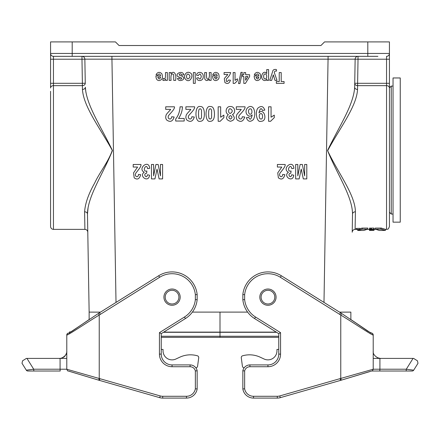 <?xml version="1.0" encoding="UTF-8"?>
<svg xmlns="http://www.w3.org/2000/svg" width="440" height="440" viewBox="0 0 440 440"><rect width="100%" height="100%" fill="white"/><g stroke="black" fill="none" stroke-linecap="round" stroke-linejoin="round"><path stroke-width="0.66" d="M247.627 312.109L192.374 312.109M377.9 56.337L53.449 56.337A2.882 2.882 0 0 1 50.567 53.449L50.567 83.303L50.567 41.916L72.199 41.916L72.199 53.449L367.802 53.449L367.802 41.916L324.544 41.916L320.942 45.518L119.059 45.518L115.456 41.916L72.199 41.916M53.449 229.372L84.904 229.372L84.596 211.811C85.201 203.401 88.539 193.847 94.622 183.156C99.534 172.464 108.136 162.25 112.299 150.387C100.364 128.612 83.484 106.75 82.451 89.452L82.385 85.646L53.449 85.646L53.449 229.372C51.7 229.202 50.738 228.239 50.567 226.49L50.567 91.3M379.286 230.456L385.358 230.456L385.451 229.372L386.551 229.372L386.551 85.646L357.616 85.646A2.882 2.343 -179 0 1 354.734 83.254L355.141 59.169L84.859 59.169A2.882 2.882 0 0 0 81.978 56.337L81.978 59.219L53.449 59.219L53.449 85.646A2.882 2.343 180 0 0 50.567 87.989L50.567 83.303L82.385 83.303L81.978 59.219L84.859 59.169L85.267 83.254A2.882 2.343 179 0 1 82.385 85.646L82.385 83.303L85.267 83.254M372.933 229.427C371.954 229.84 371.179 229.768 370.607 229.213L369.573 229.213L370.046 229.719C370.788 229.74 375.155 230.148 373.78 229.213L373.835 228.096L371.382 228.096L371.498 229.427L372.977 229.477M370.392 229.433L370.733 228.096L369.507 228.096L369.375 229.433L369.507 228.096M370.689 228.476L371.421 228.547M373.835 228.096L374.198 228.393L374.105 229.488L371.476 229.213M374.165 228.811L374.033 230.274L369.457 230.159M374.055 230.071L371.074 230.197L374.044 230.197M369.397 229.493L369.435 229.911L374.066 229.911M369.479 230.395L374.028 230.346L369.479 230.423M359.87 229.471L356.169 229.471L359.87 229.471L359.964 228.377L356.087 228.41M362.202 229.185C356.241 230.874 356.241 230.852 362.197 229.114L362.148 228.069L362.202 229.185L367.642 229.185L367.807 228.069L362.148 228.069L359.937 228.685M367.653 229.114C362.516 230.857 362.511 230.879 367.642 229.185M380.936 227.997C386.947 229.779 386.947 229.801 380.93 228.069L375.271 228.069L375.436 229.185L380.881 229.185C386.837 230.874 386.837 230.852 380.881 229.114M375.43 229.114C380.567 230.857 380.567 230.879 375.436 229.185M380.93 228.069L380.881 229.185M354.734 83.254L357.616 83.303L357.55 89.452C356.62 106.755 339.383 128.673 327.646 150.733C338.151 173.08 355.25 194.909 355.405 211.811L355.097 229.372L356.164 229.372M367.802 41.916L389.433 41.916L389.433 226.49C387.882 230.659 387.475 228.69 386.551 229.372M84.904 229.372C86.63 229.543 87.588 230.489 87.786 232.21L89.139 312.109L87.478 214.011L87.786 232.21L87.478 214.011L88.083 207.74M355.141 59.169L358.023 59.219L358.023 56.337A2.882 2.882 0 0 0 355.141 59.169L354.662 87.197C353.705 105.292 338.184 128.001 327.564 150.524C336.622 173.52 352.424 196.169 352.523 214.011L352.215 232.21C352.413 230.489 353.37 229.543 355.097 229.372M339.57 312.147L350.861 312.109L339.57 312.147M89.139 312.109L100.43 312.147L89.139 312.109L89.139 319.539L89.139 312.109L89.139 319.539L71.049 331.903M85.904 92.384L85.338 87.197C86.328 105.418 101.877 128.062 112.442 150.562C103.301 173.591 87.549 196.301 87.478 214.011A2.882 2.244 179 0 0 84.596 211.811M62.101 56.337L53.449 56.337L53.449 59.219L50.567 59.219M389.433 83.303L386.551 83.303L386.551 85.646A2.882 2.343 180 0 1 389.433 87.989L389.433 59.219L358.023 59.219L357.616 83.303L386.551 83.303L386.551 56.337A2.882 2.882 0 0 0 389.433 53.449L367.802 53.449L367.802 56.337M82.451 89.452A2.882 2.206 179 0 0 85.338 87.197M352.523 214.011A2.882 2.244 -179 0 1 355.405 211.811M354.662 87.197A2.882 2.206 -179 0 0 357.55 89.452M356.417 229.499L359.629 229.471L356.417 229.499M357.033 229.268L358.149 229.521M358.155 229.471L359.013 229.521M359.024 229.405L357.049 229.449M357.918 229.521L357.286 229.521L357.918 229.521M267.944 303.996A6.848 6.848 0 0 0 273.878 293.722A6.848 6.848 0 0 0 262.014 293.722A6.848 6.848 0 0 0 267.944 303.996M172.056 303.996A6.848 6.848 0 0 0 177.986 293.722A6.848 6.848 0 0 0 166.122 293.722A6.848 6.848 0 0 0 172.056 303.996M278.762 337.343L161.238 337.343M220 337.343L220 332.293M373.197 369.463A1.804 1.804 0 0 0 373.214 369.232C371.811 371.987 373.225 370.211 369.479 371.69L341.286 380.166L371.443 371.03L341.286 380.166L340.769 378.439L279.785 395.934A9.015 9.015 0 0 1 277.299 396.286L253.528 396.286A9.015 9.015 0 0 1 244.646 388.795L244.646 370.953A5.407 5.407 0 0 1 249.92 366.724L267.944 366.724A12.617 12.617 0 0 0 280.566 354.107L280.566 332.662L255.53 317.02A23.43 23.43 0 0 1 244.646 299.613L244.646 294.679A23.43 23.43 0 0 1 280.363 277.277L340.769 315.046L340.769 378.439L373.214 369.232L373.214 334.961A1.804 1.804 -0 0 0 371.437 333.157L367.62 331.04L350.861 319.545L350.861 312.109M163.713 332.118L276.287 332.118M220 332.118L220 312.109M413.595 358.402L417.428 360.795L418 363.281L413.694 370.172L406.291 369.215L413.05 358.402L413.595 358.402L380.369 358.402C380.82 359.42 372.51 356.345 373.214 351.269M339.631 314.309L340.582 312.78L341.748 313.533L340.769 315.046C356.07 324.385 373.043 336.045 373.214 334.961L373.214 369.215L379.918 369.215L379.792 371.019L371.789 371.019L406.164 371.019L406.291 369.215L379.918 369.215L379.918 358.402L380.369 358.402M373.214 351.208A7.211 7.211 0 0 0 373.257 352.011A7.211 7.211 0 0 1 373.214 351.192L373.214 351.18M379.918 358.402L373.214 358.402M244.646 294.679L242.841 294.586L242.841 299.706A25.234 25.234 0 0 0 254.573 318.549L278.762 333.663L278.762 354.107A10.813 10.813 0 0 1 267.944 364.92L249.92 364.92A7.211 7.211 0 0 0 242.841 370.766L242.841 388.944A10.813 10.813 0 0 0 253.528 398.084L277.299 398.084A10.813 10.813 0 0 0 280.28 397.667L340.582 380.375L340.065 378.648M373.192 334.708A1.804 1.804 0 0 1 373.214 334.961C371.481 331.573 372.565 334.439 369.545 332.129L340.582 312.78L281.32 275.748A25.234 25.234 0 0 0 242.841 294.586A25.234 25.234 0 0 1 281.32 275.748L280.363 277.277M341.286 380.166L340.582 380.375M244.646 388.795L242.841 388.944A10.813 10.813 0 0 0 253.528 398.084A10.813 10.813 0 0 1 242.841 388.944M244.646 370.953L242.841 370.766A7.211 7.211 0 0 1 249.92 364.92L249.92 366.724M280.566 332.662L278.762 333.663M244.646 299.613L242.841 299.706A25.234 25.234 0 0 0 254.573 318.549L255.53 317.02M413.694 370.172A1.804 1.804 0 0 1 412.165 371.019L379.792 371.019M277.299 396.286L277.299 398.084A10.813 10.813 0 0 0 280.28 397.667L279.785 395.934M278.762 349.421L276.958 349.421L276.958 350.861A9.015 9.015 0 0 1 264.138 359.029L260.194 357.192A25.234 25.234 0 0 0 243.001 355.685L242.605 355.79A1.804 1.804 0 0 0 241.285 357.77L242.413 366.24A1.804 1.804 0 0 0 244.156 367.802M264.138 359.029L260.194 357.192M243.001 355.685L242.605 355.79M241.285 357.77L242.413 366.24M68.788 371.146L99.418 380.375L159.72 397.667A10.813 10.813 0 0 0 162.701 398.084L186.472 398.084A10.813 10.813 0 0 0 197.159 388.944L197.159 370.766A7.211 7.211 0 0 0 190.08 364.92L172.056 364.92A10.813 10.813 0 0 1 161.238 354.107A10.813 10.813 0 0 0 172.056 364.92A10.813 10.813 0 0 1 161.238 354.107L161.238 333.663L185.427 318.549A25.234 25.234 0 0 0 197.159 299.706L197.159 294.586L195.355 294.679L195.355 299.613A23.43 23.43 0 0 1 184.47 317.02L159.434 332.662L159.434 354.107A12.617 12.617 0 0 0 172.056 366.724L190.08 366.724A5.407 5.407 0 0 1 195.355 370.953L195.355 388.795A9.015 9.015 0 0 1 186.472 396.286L162.701 396.286A9.015 9.015 0 0 1 160.215 395.934L66.787 369.232L66.787 334.961C66.957 336.045 83.93 324.385 99.231 315.046L159.638 277.277A23.43 23.43 0 0 1 195.355 294.679M59.642 358.402L59.681 358.402A7.211 7.211 0 0 1 59.576 358.402L59.681 358.402A7.211 7.211 0 0 1 59.576 358.402L26.405 358.402L26.95 358.402L33.71 369.215L26.306 370.172A1.804 1.804 0 0 0 27.836 371.019L33.836 371.019L33.71 369.215L60.082 369.215L60.082 358.402L59.681 358.402M66.787 351.208A7.211 7.211 0 0 1 66.743 352.017A7.211 7.211 0 0 0 66.787 351.192L66.787 351.18M69.416 332.844L68.563 333.157A1.804 1.804 -0 0 0 66.787 334.961A1.804 1.804 0 0 1 66.814 334.653M66.787 351.269C67.205 352.688 64.801 356.901 63.773 357.016C63.685 357.456 59.736 358.655 60.17 358.364L59.631 358.402C59.18 359.42 67.49 356.345 66.787 351.269L66.787 357.561M26.405 358.402L22.572 360.795L22 363.281L26.306 370.172L22 363.281M60.209 371.019L33.836 371.019L60.209 371.019L60.082 369.215L66.787 369.215M99.468 380.204L98.791 379.918L99.468 380.204M66.787 358.402L60.082 358.402M66.787 334.961C68.552 331.562 67.683 334.356 70.526 332.084L99.418 312.78L100.37 314.309M159.638 277.277L158.68 275.748A25.234 25.234 0 0 1 197.159 294.586A25.234 25.234 0 0 0 158.68 275.748L98.252 313.533L99.231 315.046L99.231 378.439L98.714 380.166L70.521 371.69C66.776 370.211 68.189 371.987 66.787 369.232A1.804 1.804 0 0 0 66.803 369.463M99.418 380.375L99.935 378.648M197.159 388.944A10.813 10.813 0 0 1 186.472 398.084A10.813 10.813 0 0 0 197.159 388.944L195.355 388.795M190.08 366.724L190.08 364.92A7.211 7.211 0 0 1 197.159 370.766L195.355 370.953M161.238 333.663L159.434 332.662M184.47 317.02L185.427 318.549A25.234 25.234 0 0 0 197.159 299.706L195.355 299.613M69.438 332.717L69.581 331.903L70.807 331.903M69.355 333.168L69.581 331.903M161.238 349.421L163.042 349.421L163.042 350.861A9.015 9.015 0 0 0 175.863 359.029L179.806 357.192A25.234 25.234 0 0 1 196.999 355.685L197.395 355.79A1.804 1.804 0 0 1 198.715 357.77L197.588 366.24A1.804 1.804 0 0 1 195.844 367.802M163.042 350.861A9.015 9.015 0 0 0 175.863 359.029L179.806 357.192M196.999 355.685L197.395 355.79M198.715 357.77L197.588 366.24M389.433 87.879L389.433 212.251L391.237 214.055L391.237 86.075L389.433 87.879M393.041 170.489L393.041 77.963L400.252 77.963L400.252 222.162L393.041 222.162L393.041 170.489M140.696 174.697C139.43 179.097 137.258 180.136 134.178 177.81L133.551 172.882L137.594 167.052L133.199 167.052L133.199 164.483L140.954 164.483C141.565 166.447 137.616 170.681 135.878 173.063C133.876 176.468 138.369 178.481 138.49 174.416L140.696 174.697M149.545 175.197C148.632 183.299 138.452 176.143 144.227 172.232C137.148 168.691 148.764 158.835 149.71 168.311L147.571 168.636C146.647 162.888 141.966 170.379 145.855 171.193L146.872 170.989L146.625 173.239C142.571 173.283 146.46 179.867 147.51 174.763L149.545 175.197M157.025 169.07L154.952 178.904L151.459 178.904L151.459 164.483L153.621 164.483L153.621 175.835L155.914 164.483L158.158 164.483L160.435 175.835L160.435 164.483L162.602 164.483L162.602 178.904L159.115 178.904L157.025 169.07M156.035 74.701C157.641 71.979 159.572 71.649 161.827 73.717C163.163 77.572 162.316 79.855 159.291 80.57C157.102 80.592 155.98 79.029 155.936 75.878L160.611 75.878C159.984 73.629 159.077 73.348 157.894 75.047L156.035 74.701M157.79 77.149C158.796 79.569 159.726 79.569 160.578 77.149L157.79 77.149M165.616 79.277L164.01 80.57L162.784 80.174L163.361 78.37C164.835 78.788 165.66 79.932 165.484 72.556L167.349 72.556L167.349 80.394L165.616 80.394L165.616 79.277M174.147 117.013C172.722 121.413 170.28 122.452 166.815 120.131C165.682 118.811 165.423 117.238 166.034 115.412C165.71 114.417 170.775 109.78 170.654 109.368L165.715 109.368L165.715 106.799L174.438 106.799C175.126 108.768 170.687 112.998 168.729 115.379C166.48 118.773 171.518 120.808 171.666 116.738L174.147 117.013M173.751 80.394L173.646 74.767C172.766 73.562 170.324 72.545 171.066 80.394L169.202 80.394L169.202 72.556L170.935 72.556L170.935 73.728C174.202 69.922 176.666 74.41 175.621 80.394L173.751 80.394M184.201 118.459L184.201 121.028L175.692 121.028L175.692 119.02C178.332 115.72 179.79 111.65 180.059 106.799L182.457 106.799C182.281 111.045 180.978 114.934 178.547 118.459L184.201 118.459M181.621 78.05L177.793 76.549C174.394 73.706 182.771 69.91 183.799 74.795L181.924 75.108C181.412 73.865 180.549 73.552 179.328 74.173L179.218 75.114C183.607 76.395 184.806 77.979 182.815 79.877C180.169 81.114 178.382 80.652 177.452 78.496L179.207 78.133C179.718 79.096 180.51 79.338 181.594 78.848L181.621 78.05M185.625 79.415C182.76 76.307 186.28 70.433 190.08 72.864C194.414 74.228 190.229 84.134 185.625 79.415M194.31 117.013C192.891 121.413 190.443 122.452 186.984 120.131C185.851 118.811 185.587 117.238 186.197 115.412C185.878 114.417 190.944 109.78 190.823 109.368L185.884 109.368L185.884 106.799L194.601 106.799C195.288 108.768 190.856 112.998 188.892 115.379C186.643 118.773 191.686 120.808 191.829 116.738L194.31 117.013M188.238 74.069C186.06 73.579 185.966 79.283 188.238 78.876C190.476 77.27 190.476 75.669 188.238 74.069M195.222 72.556L195.222 83.369L193.358 83.369L193.358 72.556L195.222 72.556M200.162 121.281C194.634 123.03 194.486 104.968 200.162 106.557C202.823 106.243 204.232 108.708 204.38 113.944C204.364 118.872 202.961 121.314 200.162 121.281M198.479 77.704C199.639 79.684 200.574 79.321 201.278 76.615C200.585 73.574 199.617 73.222 198.38 75.559L196.548 75.213C196.867 71.109 203.638 71.467 203.198 76.467C203.665 81.329 197.137 81.851 196.636 78.073L198.479 77.704M199.359 109.164C198.16 109.307 198.429 119.521 199.359 118.668C200.277 119.389 200.992 119.004 201.514 117.519L201.542 110.424C200.987 108.818 200.255 108.4 199.359 109.164M209.374 79.239C207.251 81.076 205.722 80.938 204.781 78.821L204.677 72.556L206.542 72.556C205.634 82.731 210.436 80.025 209.242 72.556L211.107 72.556L211.107 80.394L209.374 80.394L209.374 79.239M210.243 121.281C204.715 123.03 204.567 104.968 210.243 106.557C212.911 106.243 214.313 108.708 214.462 113.944C214.451 118.872 213.043 121.314 210.243 121.281M209.44 109.164C208.247 109.307 208.516 119.521 209.446 118.668C210.359 119.389 211.073 119.004 211.596 117.519L211.624 110.424C211.068 108.818 210.342 108.4 209.44 109.164M212.713 74.701C214.313 71.979 216.244 71.649 218.504 73.717C219.835 77.572 218.994 79.855 215.969 80.57C213.774 80.592 212.657 79.029 212.614 75.878L217.289 75.878C216.656 73.629 215.749 73.348 214.572 75.047L212.713 74.701M214.467 77.149C215.474 79.569 216.403 79.569 217.256 77.149L214.467 77.149M223.872 117.634L220.187 121.281L218.169 121.281L218.169 106.799L220.655 106.799L220.655 117.216L223.872 115.126L223.872 117.634M230.412 80.212C229.345 83.512 227.513 84.293 224.917 82.55L224.329 79.013C224.087 78.265 227.887 74.789 227.794 74.481L224.092 74.481L224.092 72.556L230.632 72.556C230.197 74.542 228.767 76.687 226.347 78.991C226.193 82.132 226.93 82.467 228.553 80.009L230.412 80.212M232.48 114.582C235.417 117.898 234.729 120.131 230.428 121.281C226.144 119.999 225.44 117.766 228.322 114.582C224.323 112.772 226.264 105.985 230.313 106.546C234.432 106.051 236.522 112.398 232.48 114.582M230.357 108.768C228.278 108.224 227.799 113.542 230.395 113.399C232.859 111.749 232.848 110.209 230.357 108.768M230.428 115.616C228.393 116.677 228.382 117.832 230.406 119.086C232.452 117.854 232.458 116.699 230.428 115.616M237.457 80.68L234.696 83.413L233.184 83.413L233.184 72.556L235.048 72.556L235.048 80.371L237.457 78.799L237.457 80.68M244.728 117.013C243.304 121.413 240.862 122.452 237.397 120.131C236.264 118.811 236 117.238 236.61 115.412C236.291 114.417 241.357 109.78 241.236 109.368L236.297 109.368L236.297 106.799L245.02 106.799C245.702 108.768 241.269 112.998 239.305 115.379C237.061 118.773 242.099 120.808 242.248 116.738L244.728 117.013M240.955 72.369L242.33 72.369L239.921 83.556L238.519 83.556L240.955 72.369M243.832 83.413L243.832 76.555L242.622 76.555L242.622 74.734L243.832 74.734L243.832 72.556L245.636 72.556L245.636 74.734L249.623 74.734L249.623 76.549L245.399 83.413L243.832 83.413M245.636 80.251L247.874 76.555L245.636 76.555L245.636 80.251M252.208 114.945C250.564 116.6 248.903 116.567 247.225 114.846C243.315 110.099 249.898 103.163 253.517 108.251C255.222 112.024 255.206 115.786 253.462 119.526C250.25 122.359 247.88 121.748 246.351 117.689L248.765 117.398C249.975 120.384 251.125 119.57 252.208 114.945M250.162 108.851C247.467 109.076 248.54 114.84 250.283 114.125C252.676 114.587 252.329 108.328 250.162 108.851M254.293 74.701C255.893 71.979 257.824 71.649 260.084 73.717C261.421 77.572 260.574 79.855 257.548 80.57C255.354 80.592 254.238 79.029 254.194 75.878L258.869 75.878C258.236 73.629 257.334 73.348 256.152 75.047L254.293 74.701M256.047 77.149C257.054 79.569 257.983 79.569 258.836 77.149L256.047 77.149M258.957 112.882C263.934 106.992 268.384 121.528 260.898 121.281C256.834 122.815 254.92 112.596 257.708 108.295C261.003 105.463 263.373 106.079 264.814 110.138L262.405 110.429C261.261 107.426 260.112 108.246 258.957 112.882M260.882 113.696C258.5 113.262 258.841 119.499 261.014 118.987C263.115 119.663 263.126 113.086 260.882 113.696M266.855 79.239C265.589 80.9 264.16 80.988 262.576 79.497C259.826 75.663 264.061 69.636 266.728 73.524L266.728 69.575L268.593 69.575L268.593 80.394L266.855 80.394L266.855 79.239M265.128 74.025C263.269 73.299 263.048 79.371 265.166 78.93C267.46 79.25 266.987 73.337 265.128 74.025M274.285 117.634L270.6 121.281L268.582 121.281L268.582 106.799L271.068 106.799L271.068 117.216L274.285 115.126L274.285 117.634M275 80.394L273.317 74.828L271.673 80.394L269.737 80.394L272.673 71.484C272.921 69.839 274.153 69.179 276.37 69.504L276.535 71.126C275.308 70.769 274.565 71.236 274.307 72.534L276.991 80.394L275 80.394M284.086 81.543L284.086 83.369L276.353 83.369L276.353 81.543L279.235 81.543L279.235 72.556L281.199 72.556L281.199 81.543L284.086 81.543M284.895 174.697C283.63 179.097 281.457 180.136 278.377 177.81L277.75 172.882L281.793 167.052L277.398 167.052L277.398 164.483L285.153 164.483C285.764 166.447 281.815 170.681 280.077 173.063C278.075 176.468 282.568 178.481 282.689 174.416L284.895 174.697M288.425 172.232C281.347 168.691 292.963 158.835 293.909 168.311L291.77 168.636C290.846 162.888 286.165 170.379 290.054 171.193L291.071 170.989L290.824 173.239C286.77 173.283 290.659 179.867 291.709 174.763L293.744 175.197C292.831 183.299 282.656 176.143 288.425 172.232M301.224 169.07L299.151 178.904L295.658 178.904L295.658 164.483L297.82 164.483L297.82 175.835L300.113 164.483L302.357 164.483L304.634 175.835L304.634 164.483L306.801 164.483L306.801 178.904L303.314 178.904L301.224 169.07M323.989 302.412L328.103 56.337M111.898 56.337L116.012 302.412M50.567 53.449L72.199 53.449L72.199 56.337M81.978 56.337A2.882 2.882 0 0 1 84.859 59.169M386.551 56.337A2.882 2.882 0 0 0 389.433 53.449M267.944 305.272A8.123 8.123 0 0 0 274.984 293.084A8.123 8.123 0 0 0 260.909 293.084A8.123 8.123 0 0 0 267.944 305.272M172.056 305.272A8.123 8.123 0 0 0 179.091 293.084A8.123 8.123 0 0 0 165.017 293.084A8.123 8.123 0 0 0 172.056 305.272M278.762 336.259L161.238 336.259M280.566 354.107L278.762 354.107A10.813 10.813 0 0 1 267.944 364.92L267.944 366.724M253.528 396.286L253.528 398.084M277.299 398.084A10.813 10.813 0 0 0 280.28 397.667M162.701 396.286L162.701 398.084A10.813 10.813 0 0 1 159.72 397.667L160.215 395.934M186.472 398.084L186.472 396.286M172.056 364.92L172.056 366.724M161.238 354.107L159.434 354.107M70.032 332.382L70.032 331.903M356.169 229.471L356.076 228.377M363.792 230.456L357.72 230.456L357.66 229.735M367.048 229.372L369.369 229.372M374.116 229.372L376.035 229.372M276.573 332.293L163.427 332.293M380.122 358.391L377.382 357.682M373.186 334.653L372.411 333.459L369.474 332.084L350.939 319.589M67.617 333.443L66.809 334.708M393.041 86.075L391.237 86.075M393.041 214.055L391.237 214.055"/></g></svg>
